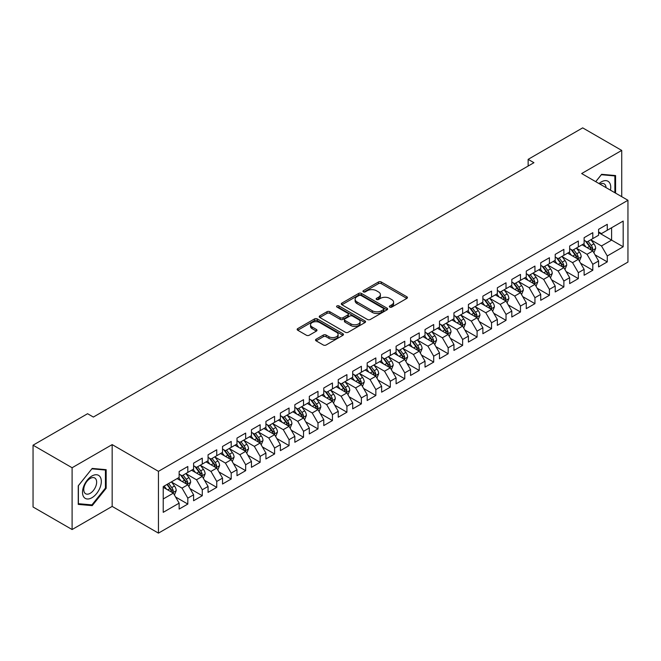 <?xml version="1.0" encoding="UTF-8"?>
<svg xmlns="http://www.w3.org/2000/svg" width="661" height="661" viewBox="0 0 661 661"><rect width="100%" height="100%" fill="white"/><g stroke="black" fill="none" stroke-linecap="round" stroke-linejoin="round"><path stroke-width="0.99" d="M389.767 307.101A1.405 0.81 0 0 0 391.758 307.101L406.846 298.392A2.008 1.157 0 0 0 407.432 297.574A2.008 1.157 0 0 0 406.846 296.756L381.29 281.999A2.008 1.157 0 0 0 378.447 281.999L363.36 290.708A1.405 0.81 0 0 0 362.955 291.278A1.405 0.81 0 0 0 363.36 291.856A1.405 0.81 0 0 0 365.351 291.856L367.301 290.724A6.428 3.71 0 0 1 376.39 290.724L378.522 291.955A6.428 3.71 0 0 1 380.397 294.583A6.428 3.71 0 0 1 378.522 297.202L376.563 298.326A1.405 0.81 0 0 0 376.159 298.904A1.405 0.81 0 0 0 376.563 299.474A1.405 0.81 0 0 0 378.555 299.474L380.505 298.351A6.428 3.71 0 0 1 389.593 298.351L391.725 299.582A6.428 3.71 0 0 1 393.601 302.201A6.428 3.71 0 0 1 391.725 304.828L389.767 305.952A1.405 0.81 0 0 0 389.362 306.53A1.405 0.81 0 0 0 389.767 307.101L389.767 305.952M316.123 339.209A2.008 1.157 0 0 0 315.537 340.027A2.008 1.157 0 0 0 316.123 340.853L323.295 344.992A2.008 1.157 0 0 0 326.129 344.992L342.885 335.317A2.008 1.157 0 0 0 343.472 334.499A2.008 1.157 0 0 0 342.885 333.681L317.33 318.924A2.008 1.157 0 0 0 314.487 318.924L297.739 328.6A2.008 1.157 0 0 0 297.144 329.418A2.008 1.157 0 0 0 297.739 330.236L306.398 335.234A2.008 1.157 0 0 0 309.232 335.234L316.404 331.095A2.008 1.157 0 0 0 316.991 330.277A2.008 1.157 0 0 0 316.404 329.459L312.108 326.98A5.371 3.098 0 0 1 310.538 324.782A5.371 3.098 0 0 1 313.851 321.924A5.371 3.098 0 0 1 319.709 322.593L336.532 332.301A5.371 3.098 0 0 1 338.101 334.499A5.371 3.098 0 0 1 334.788 337.366A5.371 3.098 0 0 1 328.938 336.689L326.129 335.069A2.008 1.157 0 0 0 323.295 335.069L316.123 339.209L316.123 340.853M72.099 467.74L72.099 529.535L112.163 506.409L112.163 444.613L72.099 467.74L33.05 445.192L87.583 413.712L93.366 417.058L533.931 162.697L528.147 159.351L528.147 166.035M112.163 444.613L158.45 471.334L627.95 200.275L627.95 262.07L158.45 533.13L158.45 471.334M621.728 196.681L621.728 150.419L581.663 173.546L627.95 200.275M621.728 150.419L582.68 127.87L528.147 159.351M367.442 319.494A2.008 1.157 0 0 0 370.284 319.494L387.04 309.827A2.008 1.157 0 0 0 387.627 309.009A2.008 1.157 0 0 0 387.04 308.183L361.484 293.434A2.008 1.157 0 0 0 358.642 293.434L341.894 303.102A2.008 1.157 0 0 0 341.299 303.928A2.008 1.157 0 0 0 341.894 304.746L367.442 319.494M337.556 307.406A1.405 0.81 0 0 1 338.977 307.605L338.977 305.936L364.963 320.932A2.008 1.157 0 0 1 365.55 321.75A2.008 1.157 0 0 1 364.963 322.568L348.207 332.243A2.008 1.157 0 0 1 345.364 332.243L319.817 317.487L319.817 315.851A2.008 1.157 0 0 0 319.222 316.669A2.008 1.157 0 0 0 319.817 317.487M319.817 315.851L326.98 311.711A2.008 1.157 0 0 1 329.822 311.711L340.184 317.693A2.008 1.157 0 0 0 343.026 317.693L347.785 314.95A2.008 1.157 0 0 0 348.372 314.132A2.008 1.157 0 0 0 347.785 313.306L336.994 307.076A1.405 0.81 0 0 1 336.581 306.506A1.405 0.81 0 0 1 337.449 305.754A1.405 0.81 0 0 1 338.977 305.936M598.585 232.589L611.607 240.108L611.607 227.748L623.174 221.063L607.269 230.251L607.269 224.319L598.585 229.334L598.585 235.258L592.801 238.604L592.801 232.672L584.126 237.679L584.126 243.612L578.342 246.95L578.342 241.025L569.658 246.032L569.658 251.965L563.874 255.303L563.874 249.371L555.199 254.386L555.199 260.31L549.415 263.656L549.415 257.724L540.731 262.731L540.731 268.663L534.947 272.002L534.947 266.077L526.272 271.084L526.272 277.017L520.48 280.355L520.48 274.422L511.804 279.438L511.804 285.362L506.02 288.708L506.02 282.776L497.345 287.783L497.345 293.715L491.553 297.053L491.553 291.129L482.877 296.136L482.877 302.069L477.093 305.407L477.093 299.474L468.409 304.49L468.409 310.414L462.626 313.76L462.626 307.828L453.95 312.835L453.95 318.767L448.166 322.105L448.166 316.181L439.482 321.188L439.482 327.121L433.699 330.459L433.699 324.526L425.023 329.542L425.023 335.466L419.239 338.812L419.239 332.88L410.555 337.887L410.555 343.819L404.772 347.157L404.772 341.233L396.096 346.24L396.096 352.173L390.312 355.511L390.312 349.578L381.628 354.593L381.628 360.518L375.845 363.864L375.845 357.932L367.169 362.939L367.169 368.871L361.377 372.209L361.377 366.285L352.701 371.292L352.701 377.224L346.918 380.562L346.918 374.63L338.242 379.645L338.242 385.57L332.45 388.916L332.45 382.983L323.774 387.99L323.774 393.923L317.991 397.261L317.991 391.337L309.307 396.344L309.307 402.276L303.523 405.614L303.523 399.682L294.847 404.697L294.847 410.621L289.064 413.968L289.064 408.035L280.38 413.042L280.38 418.975L274.596 422.313L274.596 416.389L265.92 421.396L265.92 427.328L260.137 430.666L260.137 424.734L251.453 429.749L251.453 435.673L245.669 439.02L245.669 433.087L236.993 438.094L236.993 444.027L231.201 447.365L231.201 441.441L222.526 446.448L222.526 452.38L216.742 455.718L216.742 449.786L208.066 454.801L208.066 460.725L202.274 464.072L202.274 458.139L193.599 463.146L193.599 469.079L187.815 472.417L187.815 466.492L179.139 471.5L179.139 477.432L163.226 486.612L163.226 512.333L179.139 503.153L173.347 493.131L163.226 487.281M623.174 221.063L623.174 246.784L607.269 255.972L601.477 245.95L590.992 239.893M595.049 254.84L607.269 261.896L607.269 255.972M607.269 261.896L598.585 266.912L598.585 260.979L592.801 264.317L587.018 254.303L576.532 248.247M580.581 263.194L592.801 270.25L592.801 264.317M592.801 270.25L584.126 275.257L584.126 269.333L578.342 272.671L572.55 262.648L562.065 256.6M566.113 271.547L578.342 278.603L578.342 272.671M578.342 278.603L569.658 283.61L569.658 277.686L563.874 281.024L558.091 271.002L547.605 264.945M551.654 279.892L563.874 286.948L563.874 281.024M563.874 286.948L555.199 291.964L555.199 286.031L549.415 289.369L543.623 279.355L533.138 273.299M537.186 288.246L549.415 295.302L549.415 289.369M549.415 295.302L540.731 300.309L540.731 294.385L534.947 297.723L529.164 287.7L518.678 281.652M522.727 296.599L534.947 303.655L534.947 297.723M534.947 303.655L526.272 308.662L526.272 302.738L520.48 306.076L514.696 296.054L504.211 289.997M508.259 304.944L520.48 312L520.48 306.076M520.48 312L511.804 317.016L511.804 311.083L506.02 314.421L500.237 304.407L489.743 298.351M493.8 313.297L506.02 320.354L506.02 314.421M506.02 320.354L497.345 325.361L497.345 319.437L491.553 322.775L485.769 312.752L475.284 306.704M479.332 321.651L491.553 328.707L491.553 322.775M491.553 328.707L482.877 333.714L482.877 327.79L477.093 331.128L471.31 321.106L460.816 315.049M464.873 329.996L477.093 337.052L477.093 331.128M477.093 337.052L468.409 342.067L468.409 336.135L462.626 339.473L456.842 329.459L446.357 323.403M450.405 338.349L462.626 345.406L462.626 339.473M462.626 345.406L453.95 350.413L453.95 344.488L448.166 347.826L442.374 337.804L431.889 331.756M435.946 346.703L448.166 353.759L448.166 347.826M448.166 353.759L439.482 358.766L439.482 352.842L433.699 356.18L427.915 346.157L417.43 340.101M421.478 355.048L433.699 362.104L433.699 356.18M433.699 362.104L425.023 367.119L425.023 361.187L419.239 364.525L413.447 354.511L402.962 348.454M407.011 363.401L419.239 370.457L419.239 364.525M419.239 370.457L410.555 375.465L410.555 369.54L404.772 372.878L398.988 362.856L388.503 356.808M392.551 371.755L404.772 378.811L404.772 372.878M404.772 378.811L396.096 383.818L396.096 377.894L390.312 381.232L384.52 371.209L374.035 365.153M378.084 380.1L390.312 387.156L390.312 381.232M390.312 387.156L381.628 392.171L381.628 386.239L375.845 389.585L370.061 379.563L359.576 373.506M363.624 388.453L375.845 395.509L375.845 389.585M375.845 395.509L367.169 400.516L367.169 394.592L361.377 397.93L355.593 387.908L345.108 381.86M349.157 396.807L361.377 403.863L361.377 397.93M361.377 403.863L352.701 408.87L352.701 402.946L346.918 406.284L341.134 396.261L330.64 390.205M334.697 405.152L346.918 412.208L346.918 406.284M346.918 412.208L338.242 417.223L338.242 411.291L332.45 414.637L326.666 404.615L316.181 398.558M320.23 413.505L332.45 420.561L332.45 414.637M332.45 420.561L323.774 425.577L323.774 419.644L317.991 422.982L312.207 412.96L301.713 406.912M305.77 421.858L317.991 428.915L317.991 422.982M317.991 428.915L309.307 433.922L309.307 427.998L303.523 431.336L297.739 421.313L287.254 415.257M291.303 430.204L303.523 437.26L303.523 431.336M303.523 437.26L294.847 442.275L294.847 436.343L289.064 439.689L283.272 429.667L272.786 423.61M276.835 438.557L289.064 445.613L289.064 439.689M289.064 445.613L280.38 450.628L280.38 444.696L274.596 448.034L268.812 438.012L258.327 431.964M262.376 446.91L274.596 453.967L274.596 448.034M274.596 453.967L265.92 458.974L265.92 453.049L260.137 456.387L254.345 446.365L243.859 440.309M247.908 455.255L260.137 462.312L260.137 456.387M260.137 462.312L251.453 467.327L251.453 461.395L245.669 464.741L239.885 454.718L229.4 448.662M233.449 463.609L245.669 470.665L245.669 464.741M245.669 470.665L236.993 475.68L236.993 469.748L231.201 473.086L225.418 463.064L214.932 457.015M218.981 471.962L231.201 479.018L231.201 473.086M231.201 479.018L222.526 484.026L222.526 478.101L216.742 481.439L210.958 471.417L200.473 465.361M204.522 480.307L216.742 487.364L216.742 481.439M216.742 487.364L208.066 492.379L208.066 486.446L202.274 489.793L196.491 479.77L186.005 473.714M190.054 488.661L202.274 495.717L202.274 489.793M202.274 495.717L193.599 500.732L193.599 494.8L187.815 498.138L182.031 488.115L171.538 482.067M175.595 497.014L187.815 504.07L187.815 498.138M187.815 504.07L179.139 509.077L179.139 503.153M179.139 474.086L182.031 475.763L187.815 472.417M163.226 498.972L173.347 493.131M193.599 465.741L196.491 467.41L202.274 464.072M182.031 488.115L187.815 484.777L177.107 478.597M193.599 494.8L187.815 484.777M208.066 457.387L210.958 459.056L216.742 455.718M196.491 479.77L202.274 476.424L191.574 470.252M208.066 486.446L202.274 476.424M222.526 449.034L225.418 450.711L231.201 447.365M210.958 471.417L216.742 468.079L206.042 461.899M222.526 478.101L216.742 468.079M236.993 440.689L239.885 442.358L245.669 439.02M225.418 463.064L231.201 459.726L220.501 453.545M236.993 469.748L231.201 459.726M251.453 432.335L254.345 434.004L260.137 430.666M239.885 454.718L245.669 451.372L234.969 445.2M251.453 461.395L245.669 451.372M265.92 423.982L268.812 425.659L274.596 422.313M254.345 446.365L260.137 443.027L249.428 436.847M265.92 453.049L260.137 443.027M280.38 415.637L283.272 417.306L289.064 413.968M268.812 438.012L274.596 434.674L263.896 428.493M280.38 444.696L274.596 434.674M294.847 407.283L297.739 408.952L303.523 405.614M283.272 429.667L289.064 426.32L278.355 420.148M294.847 436.343L289.064 426.32M309.307 398.93L312.207 400.607L317.991 397.261M297.739 421.313L303.523 417.975L292.823 411.795M309.307 427.998L303.523 417.975M323.774 390.585L326.666 392.254L332.45 388.916M312.207 412.96L317.991 409.622L307.282 403.441M323.774 419.644L317.991 409.622M338.242 382.232L341.134 383.901L346.918 380.562M326.666 404.615L332.45 401.268L321.75 395.096M338.242 411.291L332.45 401.268M352.701 373.878L355.593 375.555L361.377 372.209M341.134 396.261L346.918 392.923L336.209 386.743M352.701 402.946L346.918 392.923M367.169 365.533L370.061 367.202L375.845 363.864M355.593 387.908L361.377 384.57L350.677 378.389M367.169 394.592L361.377 384.57M381.628 357.18L384.52 358.849L390.312 355.511M370.061 379.563L375.845 376.216L365.145 370.044M381.628 386.239L375.845 376.216M396.096 348.826L398.988 350.504L404.772 347.157M384.52 371.209L390.312 367.871L379.604 361.691M396.096 377.894L390.312 367.871M410.555 340.481L413.447 342.15L419.239 338.812M398.988 362.856L404.772 359.518L394.072 353.338M410.555 369.54L404.772 359.518M425.023 332.128L427.915 333.797L433.699 330.459M413.447 354.511L419.239 351.165L408.531 344.992M425.023 361.187L419.239 351.165M439.482 323.774L442.374 325.452L448.166 322.105M427.915 346.157L433.699 342.819L422.999 336.639M439.482 352.842L433.699 342.819M453.95 315.429L456.842 317.098L462.626 313.76M442.374 337.804L448.166 334.466L437.458 328.286M453.95 344.488L448.166 334.466M468.409 307.076L471.31 308.745L477.093 305.407M456.842 329.459L462.626 326.113L451.926 319.932M468.409 336.135L462.626 326.113M482.877 298.722L485.769 300.4L491.553 297.053M471.31 321.106L477.093 317.767L466.385 311.587M482.877 327.79L477.093 317.767M497.345 290.377L500.237 292.046L506.02 288.708M485.769 312.752L491.553 309.414L480.853 303.234M497.345 319.437L491.553 309.414M511.804 282.024L514.696 283.693L520.48 280.355M500.237 304.407L506.02 301.061L495.312 294.88M511.804 311.083L506.02 301.061M526.272 273.671L529.164 275.348L534.947 272.002M514.696 296.054L520.48 292.716L509.78 286.535M526.272 302.738L520.48 292.716M540.731 265.325L543.623 266.994L549.415 263.656M529.164 287.7L534.947 284.362L524.247 278.182M540.731 294.385L534.947 284.362M555.199 256.972L558.091 258.641L563.874 255.303M543.623 279.355L549.415 276.009L538.707 269.828M555.199 286.031L549.415 276.009M569.658 248.619L572.55 250.296L578.342 246.95M558.091 271.002L563.874 267.664L553.174 261.483M569.658 277.686L563.874 267.664M584.126 240.274L587.018 241.943L592.801 238.604M572.55 262.648L578.342 259.31L567.634 253.13M584.126 269.333L578.342 259.31M598.585 231.92L601.477 233.589L607.269 230.251M587.018 254.303L592.801 250.957L582.101 244.777M598.585 260.979L592.801 250.957M33.05 445.192L33.05 506.995L72.099 529.535M112.163 506.409L158.45 533.13M601.477 245.95L611.607 240.108L623.174 246.784M615.581 193.128L615.581 175.562L601.626 174.314L595.718 181.659M106.165 488.281L106.165 469.674L92.21 468.426L78.246 485.785L78.246 504.393L92.21 505.64L106.165 488.281L105.438 487.859M390.329 307.299L391.725 306.497A6.428 3.71 0 0 0 393.601 303.87L393.601 302.201M380.397 294.583L380.397 296.252A6.428 3.71 0 0 1 378.522 298.871L377.125 299.673M406.812 298.408L381.29 283.668A2.008 1.157 0 0 0 378.447 283.668L363.922 292.055M387.007 309.844L361.484 295.103A2.008 1.157 0 0 0 358.642 295.103L341.919 304.762L341.894 303.102M383.487 309.579A1.405 0.81 0 0 0 383.901 309.009A1.405 0.81 0 0 0 383.487 308.431L361.055 295.484A1.405 0.81 0 0 0 359.072 295.484L357.006 296.673A6.428 3.71 0 0 0 355.131 299.293A6.428 3.71 0 0 0 357.006 301.912L372.341 310.769A6.428 3.71 0 0 0 381.43 310.769L383.487 309.579L383.487 311.248A1.405 0.81 0 0 0 383.901 310.678L383.901 309.009M355.131 299.293L355.131 300.962A6.428 3.71 0 0 0 357.006 303.589L357.006 301.912M383.487 311.248L381.43 312.438A6.428 3.71 0 0 1 372.341 312.438L357.006 303.589M319.841 317.503L326.98 313.38L326.98 311.711M348.372 314.132L348.372 315.801A2.008 1.157 0 0 1 347.785 316.619L343.026 319.362A2.008 1.157 0 0 1 340.184 319.362L329.822 313.38A2.008 1.157 0 0 0 326.98 313.38M338.977 307.605L364.93 322.585M350.941 323.907A5.371 3.098 0 0 0 356.791 324.576A5.371 3.098 0 0 0 360.113 321.709A5.371 3.098 0 0 0 358.535 319.519L352.61 316.098A2.008 1.157 0 0 0 349.768 316.098L345.017 318.842A2.008 1.157 0 0 0 344.422 319.66A2.008 1.157 0 0 0 345.017 320.478L350.941 323.907L350.941 325.576A5.371 3.098 0 0 0 356.791 326.245A5.371 3.098 0 0 0 360.113 323.378L360.113 321.709M344.422 319.66L344.422 321.329A2.008 1.157 0 0 0 345.017 322.155L345.017 320.478M350.941 325.576L345.017 322.155M338.101 334.499L338.101 336.168A5.371 3.098 0 0 1 334.788 339.035A5.371 3.098 0 0 1 328.938 338.358L326.129 336.738A2.008 1.157 0 0 0 323.295 336.738L316.148 340.869M310.538 324.782L310.538 326.451A5.371 3.098 0 0 0 312.108 328.649L312.108 326.98M316.379 331.111L312.108 328.649M342.861 335.334L317.33 320.593A2.008 1.157 0 0 0 314.487 320.593L297.764 330.252M90.731 504.789L92.21 505.64M593.875 252.816L595.668 248.437A5.42 3.131 -120 0 0 593.933 243.818L590.86 239.72M585.968 247.016L583.63 243.892M591.785 250.37L592.743 248.668A5.42 3.131 -120 0 0 591.19 245.413L588.116 241.306M586.365 241.562L590.157 246.627A2.76 1.595 60 0 1 590.661 247.47L592.743 248.668M585.406 241.009L589.455 246.413A5.42 3.131 60 0 1 591 249.668L591.116 249.982M579.408 261.161L581.201 256.79A5.42 3.131 -120 0 0 579.474 252.172L576.4 248.073M571.501 255.361L569.171 252.246M577.317 258.724L578.276 257.022A5.42 3.131 -120 0 0 576.723 253.758L573.649 249.66M571.897 249.916L575.69 254.981A2.76 1.595 60 0 1 576.194 255.815L578.276 257.022M570.947 249.362L574.987 254.758A5.42 3.131 60 0 1 576.541 258.021L576.648 258.335M564.948 269.514L566.741 265.135A5.42 3.131 -120 0 0 565.006 260.525L561.933 256.418M557.041 263.714L554.703 260.599M562.85 267.069L563.808 265.367A5.42 3.131 -120 0 0 562.263 262.111L559.189 258.005M557.438 258.261L561.23 263.326A2.76 1.595 60 0 1 561.734 264.169L563.808 265.367M556.479 257.716L560.528 263.111A5.42 3.131 60 0 1 562.073 266.375L562.189 266.689M610.45 190.17A13.294 7.676 120 0 0 609.475 182.626A13.294 7.676 120 0 0 599.023 183.568M606.046 187.625A9.105 5.255 120 0 0 605.195 184.832A9.105 5.255 120 0 0 604.179 183.882A9.105 5.255 120 0 0 599.998 184.13M601.312 174.711L614.862 175.933L614.862 192.715M613.962 175.413L614.862 175.933M595.743 181.676L601.336 174.727M83.773 496.998A13.294 7.676 120 0 0 96.622 493.552A13.294 7.676 120 0 0 100.059 476.738A13.294 7.676 120 0 0 87.219 480.175A13.294 7.676 120 0 0 83.773 496.998M84.633 492.809A9.105 5.255 120 0 0 85.657 493.759A9.105 5.255 120 0 0 94.126 489.512A9.105 5.255 120 0 0 95.779 478.944A9.105 5.255 120 0 0 94.754 477.994A9.105 5.255 120 0 0 86.285 482.241A9.105 5.255 120 0 0 84.633 492.809M91.92 468.831L105.438 470.045L105.438 488.074L91.92 504.897L78.395 503.69L78.395 485.661L91.887 468.814M104.545 469.525L105.438 470.045M550.481 277.868L552.274 273.489A5.42 3.131 -120 0 0 550.547 268.87L547.473 264.772M542.574 272.068L540.244 268.944M548.39 275.422L549.349 273.72A5.42 3.131 -120 0 0 547.795 270.465L544.722 266.358M542.97 266.614L546.763 271.679A2.76 1.595 60 0 1 547.267 272.522L549.349 273.72M542.02 266.061L546.06 271.464A5.42 3.131 60 0 1 547.614 274.72L547.721 275.034M536.021 286.213L537.814 281.842A5.42 3.131 -120 0 0 536.079 277.223L533.006 273.125M528.114 280.413L525.776 277.298M533.923 283.776L534.881 282.073A5.42 3.131 -120 0 0 533.336 278.81L530.262 274.712M528.503 274.968L532.303 280.033A2.76 1.595 60 0 1 532.799 280.867L534.881 282.073M527.552 274.414L531.593 279.81A5.42 3.131 60 0 1 533.146 283.073L533.262 283.387M521.554 294.566L523.347 290.187A5.42 3.131 -120 0 0 521.62 285.577L518.546 281.47M513.647 288.766L511.308 285.651M519.463 292.121L520.422 290.419A5.42 3.131 -120 0 0 518.868 287.163L515.795 283.057M514.043 283.313L517.836 288.386A2.76 1.595 60 0 1 518.34 289.221L520.422 290.419M513.085 282.768L517.133 288.163A5.42 3.131 60 0 1 518.687 291.427L518.794 291.741M507.086 302.92L508.879 298.541A5.42 3.131 -120 0 0 507.152 293.93L504.079 289.824M499.187 297.12L496.849 293.996M504.996 300.474L505.954 298.772A5.42 3.131 -120 0 0 504.401 295.517L501.335 291.41M499.576 291.666L503.376 296.731A2.76 1.595 60 0 1 503.872 297.574L505.954 298.772M498.625 291.113L502.666 296.516A5.42 3.131 60 0 1 504.219 299.772L504.326 300.086M492.627 311.265L494.42 306.894A5.42 3.131 -120 0 0 492.693 302.275L489.619 298.177M484.72 305.465L482.381 302.35M490.536 308.827L491.495 307.125A5.42 3.131 -120 0 0 489.941 303.862L486.868 299.764M485.116 300.02L488.909 305.085A2.76 1.595 60 0 1 489.413 305.919L491.495 307.125M484.158 299.466L488.206 304.861A5.42 3.131 60 0 1 489.76 308.125L489.867 308.439M478.159 319.618L479.952 315.239A5.42 3.131 -120 0 0 478.225 310.629L475.152 306.522M470.26 313.818L467.922 310.703M476.069 317.173L477.027 315.471A5.42 3.131 -120 0 0 475.474 312.215L472.4 308.109M470.649 308.365L474.449 313.438A2.76 1.595 60 0 1 474.945 314.272L477.027 315.471M469.698 307.819L473.739 313.215A5.42 3.131 60 0 1 475.292 316.479L475.399 316.793M463.7 327.972L465.493 323.593A5.42 3.131 -120 0 0 463.758 318.982L460.692 314.876M455.793 322.171L453.454 319.048M461.609 325.526L462.568 323.824A5.42 3.131 -120 0 0 461.014 320.568L457.941 316.462M456.189 316.718L459.982 321.783A2.76 1.595 60 0 1 460.486 322.626L462.568 323.824M455.231 316.165L459.279 321.568A5.42 3.131 60 0 1 460.833 324.824L460.94 325.138M449.232 336.317L451.025 331.946A5.42 3.131 -120 0 0 449.298 327.327L446.225 323.229M441.325 330.517L438.995 327.402M447.142 333.879L448.1 332.177A5.42 3.131 -120 0 0 446.547 328.914L443.473 324.815M441.722 325.072L445.514 330.136A2.76 1.595 60 0 1 446.018 330.971L448.1 332.177M440.771 324.518L444.812 329.913A5.42 3.131 60 0 1 446.365 333.177L446.472 333.491M434.773 344.67L436.566 340.291A5.42 3.131 -120 0 0 434.831 335.681L431.757 331.574M426.866 338.87L424.527 335.755M432.682 342.224L433.641 340.522A5.42 3.131 -120 0 0 432.087 337.267L429.014 333.161M427.262 333.417L431.055 338.49A2.76 1.595 60 0 1 431.559 339.324L433.641 340.522M426.304 332.871L430.352 338.267A5.42 3.131 60 0 1 431.897 341.53L432.013 341.844M420.305 353.024L422.098 348.644A5.42 3.131 -120 0 0 420.371 344.034L417.298 339.928M412.398 347.223L410.068 344.1M418.215 350.578L419.173 348.876A5.42 3.131 -120 0 0 417.62 345.62L414.546 341.514M412.795 341.77L416.587 346.835A2.76 1.595 60 0 1 417.091 347.678L419.173 348.876M411.844 341.216L415.885 346.62A5.42 3.131 60 0 1 417.438 349.876L417.545 350.19M405.846 361.369L407.639 356.998A5.42 3.131 -120 0 0 405.904 352.379L402.83 348.281M397.939 355.568L395.6 352.453M403.747 358.931L404.706 357.229A5.42 3.131 -120 0 0 403.16 353.966L400.087 349.867M398.327 350.123L402.128 355.188A2.76 1.595 60 0 1 402.632 356.023L404.706 357.229M397.377 349.57L401.425 354.965A5.42 3.131 60 0 1 402.97 358.229L403.086 358.543M391.378 369.722L393.171 365.343A5.42 3.131 -120 0 0 391.444 360.732L388.371 356.626M383.471 363.922L381.141 360.807M389.288 367.276L390.246 365.574A5.42 3.131 -120 0 0 388.693 362.319L385.619 358.212M383.867 358.469L387.66 363.542A2.76 1.595 60 0 1 388.164 364.376L390.246 365.574M382.917 357.923L386.958 363.319A5.42 3.131 60 0 1 388.511 366.582L388.618 366.896M376.919 378.075L378.703 373.696A5.42 3.131 -120 0 0 376.977 369.086L373.903 364.979M369.012 372.275L366.673 369.152M374.82 375.63L375.779 373.928A5.42 3.131 -120 0 0 374.233 370.672L371.16 366.566M369.4 366.822L373.201 371.887A2.76 1.595 60 0 1 373.696 372.73L375.779 373.928M368.45 366.268L372.49 371.672A5.42 3.131 60 0 1 374.043 374.927L374.159 375.241M362.451 386.421L364.244 382.05A5.42 3.131 -120 0 0 362.517 377.431L359.444 373.333M354.544 380.62L352.206 377.505M360.361 383.983L361.319 382.281A5.42 3.131 -120 0 0 359.766 379.017L356.692 374.919M354.94 375.175L358.733 380.24A2.76 1.595 60 0 1 359.237 381.075L361.319 382.281M353.982 374.622L358.031 380.025A5.42 3.131 60 0 1 359.584 383.281L359.691 383.595M347.983 394.774L349.776 390.403A5.42 3.131 -120 0 0 348.05 385.784L344.976 381.678M340.085 388.974L337.746 385.859M345.893 392.328L346.851 390.626A5.42 3.131 -120 0 0 345.298 387.371L342.233 383.264M340.473 383.52L344.274 388.594A2.76 1.595 60 0 1 344.769 389.428L346.851 390.626M339.523 382.975L343.563 388.371A5.42 3.131 60 0 1 345.116 391.634L345.224 391.948M333.524 403.127L335.317 398.748A5.42 3.131 -120 0 0 333.59 394.138L330.517 390.031M325.617 397.327L323.279 394.204M331.434 400.682L332.392 398.98A5.42 3.131 -120 0 0 330.839 395.724L327.765 391.618M326.013 391.874L329.806 396.939A2.76 1.595 60 0 1 330.31 397.782L332.392 398.98M325.055 391.32L329.104 396.724A5.42 3.131 60 0 1 330.657 399.979L330.764 400.293M319.056 411.473L320.849 407.102A5.42 3.131 -120 0 0 319.123 402.483L316.049 398.385M311.149 405.672L308.819 402.557M316.966 409.035L317.924 407.333A5.42 3.131 -120 0 0 316.371 404.069L313.297 399.971M311.546 400.227L315.347 405.292A2.76 1.595 60 0 1 315.842 406.127L317.924 407.333M310.596 399.674L314.636 405.077A5.42 3.131 60 0 1 316.189 408.333L316.297 408.647M304.597 419.826L306.39 415.455A5.42 3.131 -120 0 0 304.655 410.836L301.59 406.73M296.69 414.026L294.352 410.911M302.507 417.38L303.465 415.678A5.42 3.131 -120 0 0 301.912 412.423L298.838 408.316M297.086 408.572L300.879 413.646A2.76 1.595 60 0 1 301.383 414.48L303.465 415.678M296.128 408.027L300.177 413.422A5.42 3.131 60 0 1 301.73 416.686L301.837 417M290.129 428.179L291.922 423.8A5.42 3.131 -120 0 0 290.196 419.19L287.122 415.083M282.222 422.379L279.892 419.256M288.039 425.734L288.997 424.032A5.42 3.131 -120 0 0 287.444 420.776L284.37 416.67M282.619 416.926L286.411 421.991A2.76 1.595 60 0 1 286.915 422.833L288.997 424.032M281.669 416.372L285.709 421.776A5.42 3.131 60 0 1 287.262 425.031L287.37 425.345M275.67 436.524L277.463 432.154A5.42 3.131 -120 0 0 275.728 427.535L272.654 423.437M267.763 430.724L265.425 427.609M273.58 434.087L274.53 432.385A5.42 3.131 -120 0 0 272.985 429.121L269.911 425.023M268.159 425.279L271.952 430.344A2.76 1.595 60 0 1 272.456 431.179L274.53 432.385M267.201 424.726L271.25 430.129A5.42 3.131 60 0 1 272.795 433.385L272.91 433.699M261.202 444.878L262.995 440.507A5.42 3.131 -120 0 0 261.269 435.888L258.195 431.782M253.295 439.078L250.965 435.963M259.112 442.432L260.07 440.73A5.42 3.131 -120 0 0 258.517 437.475L255.443 433.368M253.692 433.624L257.484 438.697A2.76 1.595 60 0 1 257.988 439.532L260.07 440.73M252.742 433.079L256.782 438.474A5.42 3.131 60 0 1 258.335 441.738L258.443 442.052M246.743 453.231L248.536 448.852A5.42 3.131 -120 0 0 246.801 444.242L243.727 440.135M238.836 447.431L236.498 444.308M244.644 450.785L245.603 449.083A5.42 3.131 -120 0 0 244.058 445.828L240.984 441.722M239.224 441.978L243.025 447.043A2.76 1.595 60 0 1 243.529 447.885L245.603 449.083M238.274 441.424L242.323 446.828A5.42 3.131 60 0 1 243.868 450.083L243.983 450.397M232.275 461.576L234.068 457.205A5.42 3.131 -120 0 0 232.341 452.587L229.268 448.488M224.368 455.776L222.038 452.661M230.185 459.139L231.143 457.437A5.42 3.131 -120 0 0 229.59 454.173L226.516 450.075M224.765 450.331L228.557 455.396A2.76 1.595 60 0 1 229.061 456.23L231.143 457.437M223.815 449.777L227.855 455.181A5.42 3.131 60 0 1 229.408 458.437L229.516 458.751M217.808 469.93L219.601 465.559A5.42 3.131 -120 0 0 217.874 460.94L214.8 456.834M209.909 464.129L207.571 461.014M215.717 467.484L216.676 465.782A5.42 3.131 -120 0 0 215.131 462.526L212.057 458.42M210.297 458.676L214.098 463.749A2.76 1.595 60 0 1 214.594 464.584L216.676 465.782M209.347 458.131L213.387 463.526A5.42 3.131 60 0 1 214.941 466.79L215.056 467.104M203.348 478.283L205.141 473.904A5.42 3.131 -120 0 0 203.414 469.293L200.341 465.187M195.441 472.483L193.103 469.36M201.258 475.837L202.216 474.135A5.42 3.131 -120 0 0 200.663 470.88L197.589 466.773M195.838 467.03L199.63 472.094A2.76 1.595 60 0 1 200.134 472.937L202.216 474.135M194.879 466.476L198.928 471.88A5.42 3.131 60 0 1 200.481 475.135L200.589 475.449M188.881 486.636L190.674 482.257A5.42 3.131 -120 0 0 188.947 477.639L185.873 473.54M180.982 480.828L178.644 477.713M186.79 484.191L187.749 482.489A5.42 3.131 -120 0 0 186.195 479.225L183.13 475.127M181.37 475.383L185.171 480.448A2.76 1.595 60 0 1 185.667 481.282L187.749 482.489M180.42 474.829L184.46 480.233A5.42 3.131 60 0 1 186.014 483.488L186.121 483.802M174.421 494.982L176.214 490.611A5.42 3.131 -120 0 0 174.479 485.992L171.414 481.886M166.514 489.181L164.176 486.066M172.331 492.536L173.289 490.842A5.42 3.131 -120 0 0 171.736 487.578L168.662 483.472M167.307 484.257L170.703 488.801A2.76 1.595 60 0 1 171.207 489.636L173.289 490.842M166.927 484.48L170.001 488.578A5.42 3.131 60 0 1 171.554 491.842L171.662 492.156M391.725 306.497L391.725 304.828M376.563 299.474L376.563 298.326M378.522 298.871L378.522 297.202M363.36 291.856L363.36 290.708M378.447 283.668L378.447 281.999M381.29 283.668L381.29 281.999M406.846 298.392L406.846 296.756M358.642 295.103L358.642 293.434M361.484 295.103L361.484 293.434M387.04 309.827L387.04 308.183M372.341 312.438L372.341 310.769M381.43 312.438L381.43 310.769M329.822 313.38L329.822 311.711M340.184 319.362L340.184 317.693M343.026 319.362L343.026 317.693M347.785 316.619L347.785 314.95M364.963 322.568L364.963 320.932M323.295 336.738L323.295 335.069M326.129 336.738L326.129 335.069M328.938 338.358L328.938 336.689M316.404 331.095L316.404 329.459M297.739 330.236L297.739 328.6M314.487 320.593L314.487 318.924M317.33 320.593L317.33 318.924M342.885 335.317L342.885 333.681M592.124 250.569L595.627 248.544M591.19 245.413L593.933 243.818M587.191 247.718L589.455 246.413M577.656 258.922L581.168 256.889M576.723 253.758L579.474 252.172M572.723 256.071L574.987 254.758M563.197 267.267L566.7 265.243M562.263 262.111L565.006 260.525M558.264 264.417L560.528 263.111M548.729 275.62L552.241 273.596M547.795 270.465L550.547 268.87M543.796 272.77L546.06 271.464M534.27 283.974L537.773 281.941M533.336 278.81L536.079 277.223M529.329 281.123L531.593 279.81M519.802 292.319L523.314 290.295M518.868 287.163L521.62 285.577M514.869 289.468L517.133 288.163M505.343 300.672L508.846 298.648M504.401 295.517L507.152 293.93M500.402 297.822L502.666 296.516M490.875 309.026L494.387 306.993M489.941 303.862L492.693 302.275M485.942 306.175L488.206 304.861M476.416 317.371L479.919 315.347M475.474 312.215L478.225 310.629M471.475 314.52L473.739 313.215M461.948 325.724L465.451 323.7M461.014 320.568L463.758 318.982M457.015 322.874L459.279 321.568M447.48 334.078L450.992 332.045M446.547 328.914L449.298 327.327M442.548 331.227L444.812 329.913M433.021 342.423L436.524 340.398M432.087 337.267L434.831 335.681M428.088 339.572L430.352 338.267M418.553 350.776L422.065 348.752M417.62 345.62L420.371 344.034M413.621 347.926L415.885 346.62M404.094 359.13L407.597 357.105M403.16 353.966L405.904 352.379M399.153 356.279L401.425 354.965M389.626 367.475L393.138 365.45M388.693 362.319L391.444 360.732M384.694 364.624L386.958 363.319M375.167 375.828L378.67 373.804M374.233 370.672L376.977 369.086M370.226 372.978L372.49 371.672M360.699 384.181L364.211 382.157M359.766 379.017L362.517 377.431M355.767 381.331L358.031 380.025M346.24 392.527L349.743 390.502M345.298 387.371L348.05 385.784M341.299 389.676L343.563 388.371M331.772 400.88L335.284 398.856M330.839 395.724L333.59 394.138M326.84 398.029L329.104 396.724M317.313 409.233L320.816 407.209M316.371 404.069L319.123 402.483M312.372 406.383L314.636 405.077M302.845 417.578L306.349 415.554M301.912 412.423L304.655 410.836M297.913 414.728L300.177 413.422M288.378 425.932L291.889 423.908M287.444 420.776L290.196 419.19M283.445 423.081L285.709 421.776M273.918 434.285L277.422 432.261M272.985 429.121L275.728 427.535M268.986 431.435L271.25 430.129M259.451 442.63L262.962 440.606M258.517 437.475L261.269 435.888M254.518 439.78L256.782 438.474M244.991 450.984L248.495 448.959M244.058 445.828L246.801 444.242M240.05 448.133L242.323 446.828M230.524 459.337L234.035 457.313M229.59 454.173L232.341 452.587M225.591 456.487L227.855 455.181M216.064 467.682L219.568 465.658M215.131 462.526L217.874 460.94M211.123 464.832L213.387 463.526M201.597 476.036L205.108 474.011M200.663 470.88L203.414 469.293M196.664 473.185L198.928 471.88M187.137 484.389L190.641 482.365M186.195 479.225L188.947 477.639M182.196 481.538L184.46 480.233M172.67 492.734L176.181 490.71M171.736 487.578L174.479 485.992M167.737 489.884L170.001 488.578"/></g></svg>
